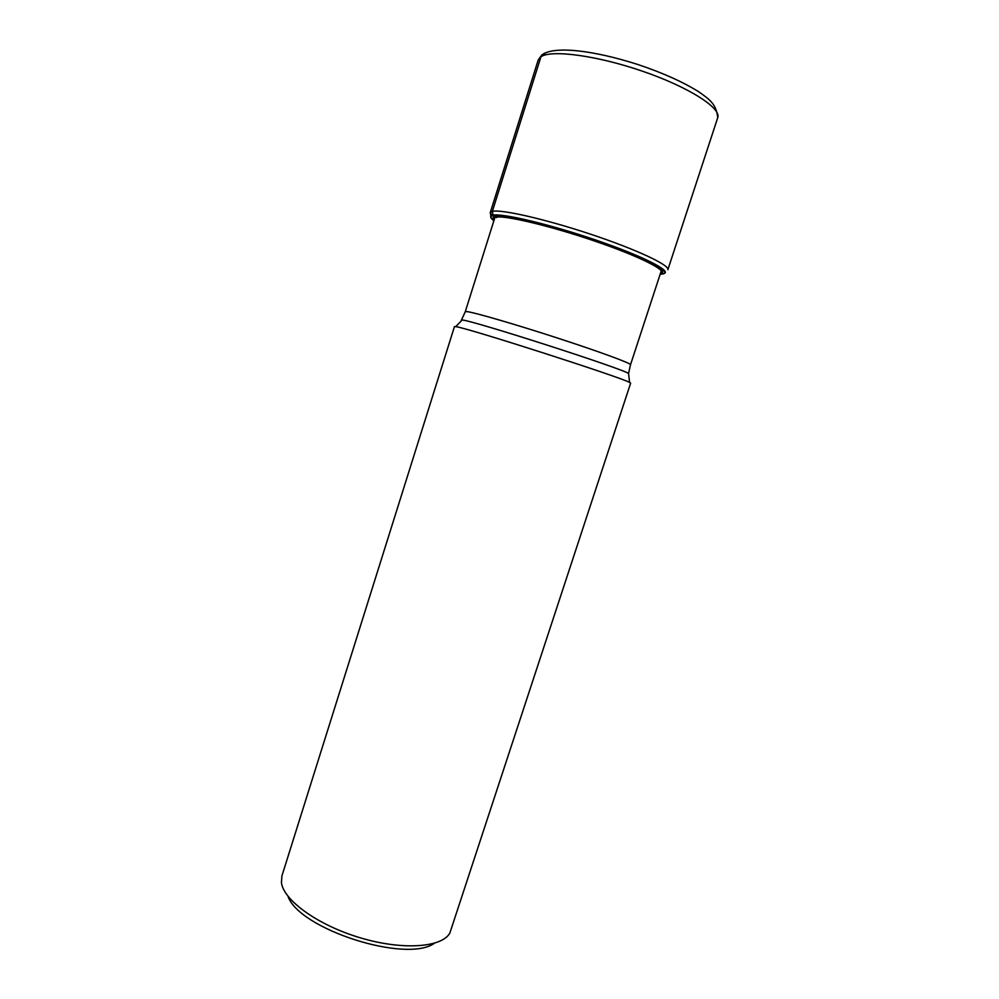 <?xml version="1.0" encoding="UTF-8"?>
<svg xmlns="http://www.w3.org/2000/svg" width="999" height="999" viewBox="0 0 999 999"><rect width="100%" height="100%" fill="white"/><g stroke="black" fill="none" stroke-linecap="round" stroke-linejoin="round"><path stroke-width="1.5" d="M545.953 52.622L540.958 56.743L492.37 211.363L493.056 215.597C502.509 213.162 555.407 226.049 603.059 242.919C650.849 259.752 675.686 274.076 660.189 274.176M496.553 217.607L493.056 215.597C489.972 216.296 490.247 218.019 493.881 220.779M663.836 273.601C672.539 271.316 643.056 256.219 596.565 240.297C550.162 224.363 501.935 212.937 492.819 215.222C490.646 215.684 490.122 216.671 491.246 218.182M456.131 326.698C468.019 328.134 621.59 377.497 629.595 382.442L630.644 383.141L449.825 933.141C441.683 947.614 402.41 950.461 360.177 937.786C317.932 925.236 283.504 900.286 281.443 882.629L281.918 875.911L454.47 326.573L456.131 326.698M434.378 943.268C406.268 963.585 299.013 929.145 287.987 896.278M495.791 217.183C504.67 215.06 550.761 225.999 595.217 241.246C639.76 256.456 668.406 270.979 660.476 273.301M660.339 273.689C671.153 272.215 643.918 257.767 598.201 241.958C552.597 226.124 504.045 214.473 494.955 216.696C492.495 217.22 492.182 218.419 494.03 220.292M490.996 216.758L490.234 212.687L492.37 211.363C501.248 209.091 545.591 219.168 590.983 234.328C636.425 249.45 669.979 265.259 667.856 269.718L717.732 117.67C716.246 103.684 709.415 99.425 698.738 91.783C682.717 81.806 662.312 72.677 637.524 64.398C594.867 50.724 554.358 45.33 541.845 54.957L538.186 60.027L490.234 212.687L492.107 215.871M493.656 217.12L494.78 217.907M717.732 117.67C721.515 108.204 689.185 87.313 643.368 71.503C597.627 55.607 551.498 49.438 540.958 56.743L538.186 60.027M461.238 320.542L465.284 311.676L466.983 311.601C474.525 312.462 515.034 324.238 557.205 337.949C599.4 351.66 631.518 363.486 630.519 364.722L661.288 270.816M455.731 326.623L462.2 319.967C474.063 320.916 620.754 368.082 628.558 373.451L628.658 374.288M629.595 382.442L628.558 373.451L630.519 364.722M465.284 311.676L495.129 216.795"/></g></svg>
